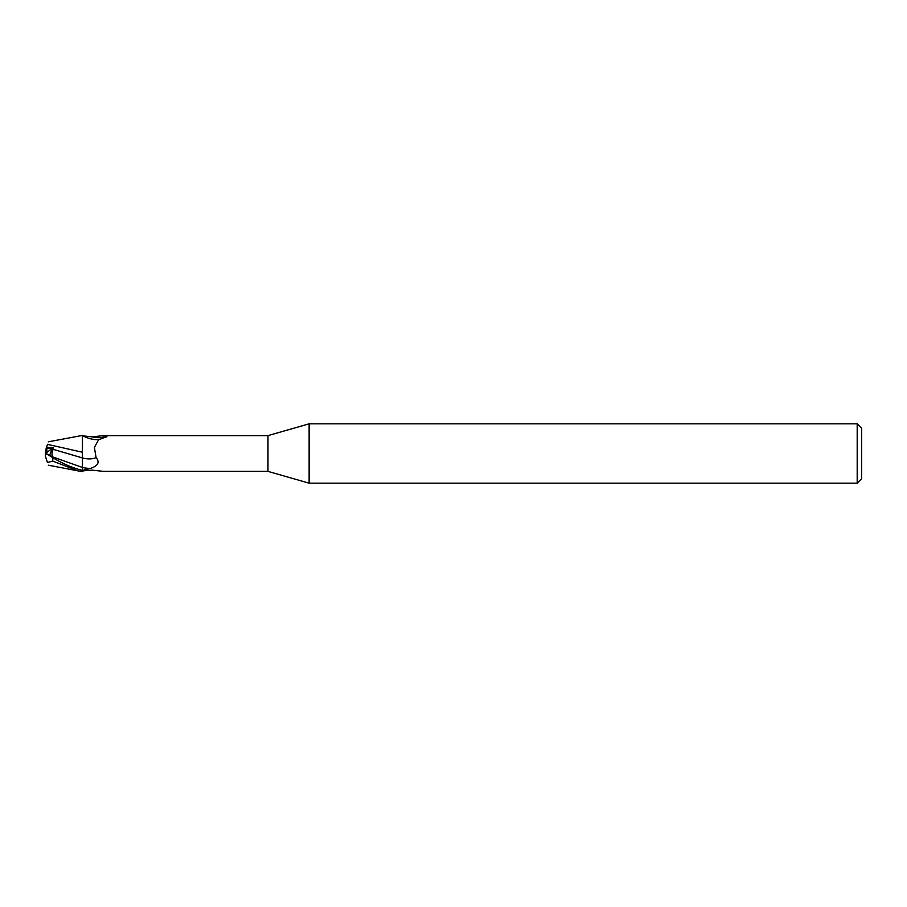 <?xml version="1.0" encoding="UTF-8"?>
<svg xmlns="http://www.w3.org/2000/svg" width="907" height="907" viewBox="0 0 907 907"><rect width="100%" height="100%" fill="white"/><g stroke="black" fill="none" stroke-linecap="round" stroke-linejoin="round"><path stroke-width="1.36" d="M309.128 483.182L267.973 471.379L267.973 435.621L309.128 423.818L857.194 423.818L861.65 428.274L861.65 478.726L857.194 483.182L309.128 483.182L309.128 423.818M857.194 483.182L857.194 423.818M47.243 445.156L47.447 444.509M46.835 454.226L46.835 448.387L52.232 448.409L49.522 455.586L52.232 448.409L46.189 448.387L45.35 453.511L53.173 457.083C51.597 455.439 51.597 452.865 53.196 449.35L82.322 457.899L82.333 451.981L82.458 457.933L82.458 435.825L92.253 436.857L103.466 435.621L267.973 435.621M82.322 459.974L82.469 471.107L82.412 467.445L82.458 470.416L90.598 468.397C98.149 465.79 99.974 462.185 96.085 457.593L94.407 447.491L98.512 439.827L105.439 437.163C107.128 436.834 107.377 436.414 106.176 435.916L106.777 436.732M82.367 464.531L82.322 457.899M48.332 441.811L82.458 435.417L82.322 452.604L82.458 439.317M267.973 471.379L103.466 471.379L92.253 470.143L83.727 470.767A19.16 10.578 -23.7 0 1 83.739 470.756M103.466 435.621L106.176 435.916A20.124 11.099 -156.3 0 1 92.253 436.857M82.458 471.175L83.705 470.767M90.598 468.397A27.879 15.385 -156.3 0 1 82.458 467.502L82.458 469.86M82.458 467.456L82.458 457.933M83.705 436.233A19.16 10.578 -156.3 0 0 95.62 439.6L99.271 439.385M82.458 457.978A20.192 11.145 -156.3 0 0 96.085 457.593M82.458 452.23L47.493 444.373M47.243 461.844L46.835 460.597M46.835 452.4L53.411 447.536L46.472 447.525L46.189 448.387M45.384 453.5L46.835 452.763L45.384 453.5M47.436 444.532L47.187 445.303L47.436 444.532M45.35 453.477L45.35 456.028L47.447 462.491L52.776 461.119L78.138 470.903L82.458 471.583L82.458 470.416C72.311 467.819 62.413 463.556 52.776 457.638L45.701 453.432M46.427 447.673L47.527 444.271M53.196 449.35L53.411 447.536M47.447 462.502L47.187 461.697L47.447 462.502M53.173 457.083L82.412 467.445M52.776 461.119L52.776 457.638M48.332 465.189L78.138 470.903"/></g></svg>
